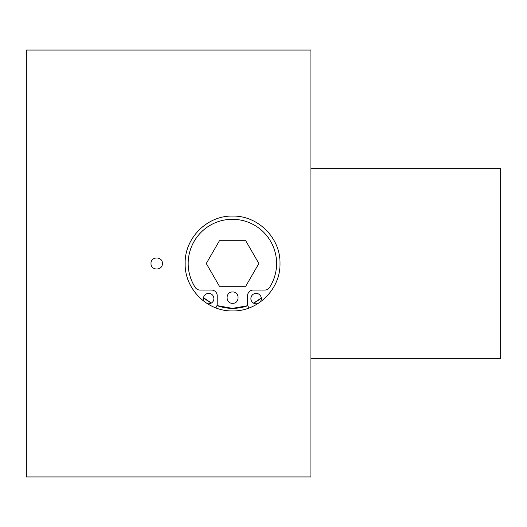 <?xml version="1.0" encoding="UTF-8"?>
<svg xmlns="http://www.w3.org/2000/svg" width="527" height="527" viewBox="0 0 527 527"><rect width="100%" height="100%" fill="white"/><g stroke="black" fill="none" stroke-linecap="round" stroke-linejoin="round"><path stroke-width="0.79" d="M310.93 168.64L500.65 168.64L500.65 358.36L310.93 358.36M185.148 263.5C184.555 238.072 207.151 215.503 232.532 216.07C257.999 215.51 280.555 237.967 280.008 263.5C280.595 288.928 257.999 311.497 232.618 310.93C207.157 311.49 184.595 289.033 185.148 263.5M26.35 476.935L26.35 50.065L310.93 50.065L310.93 476.935L26.35 476.935M150.999 263.5C150.65 270.832 162.718 270.845 162.382 263.5C162.724 256.168 150.656 256.155 150.999 263.5M203.534 297.702L211.386 303.051A44.867 44.867 0 0 1 203.534 297.702M216.979 305.568L232.381 308.367L247.835 305.693A44.867 44.867 0 0 1 216.979 305.568M253.566 303.157L261.28 297.986A44.867 44.867 0 0 1 253.566 303.157M261.267 297.874A44.775 44.775 0 0 1 253.467 303.104M247.802 305.607A44.775 44.775 0 0 1 217.005 305.482M211.479 302.992A44.775 44.775 0 0 1 203.554 297.59M245.72 286.266L258.862 263.5L245.72 240.734L219.43 240.734L206.288 263.5L219.43 286.266L245.72 286.266M232.578 291.984C225.279 291.629 225.266 303.657 232.578 303.315C239.884 303.664 239.871 291.629 232.578 291.984M204.489 301.721A5.217 5.217 0 0 1 208.672 293.381A5.217 5.217 0 0 1 213.89 298.598A5.217 5.217 0 0 1 207.295 303.631M259.547 302.511A5.217 5.217 0 0 0 256.102 293.381A5.217 5.217 0 0 0 250.885 298.598A5.217 5.217 0 0 0 258.408 303.275M249.172 307.933A5.692 5.692 0 0 1 247.565 303.967L247.565 295.752A5.692 5.692 0 0 1 253.256 290.061L264.752 290.061A5.692 5.692 0 0 0 269.541 287.452A44.202 44.202 0 0 0 232.387 219.298A44.202 44.202 0 0 0 195.234 287.452A5.692 5.692 0 0 0 200.016 290.061L211.518 290.061A5.692 5.692 0 0 1 217.21 295.752L217.21 303.967A5.692 5.692 0 0 1 215.701 307.827"/></g></svg>
